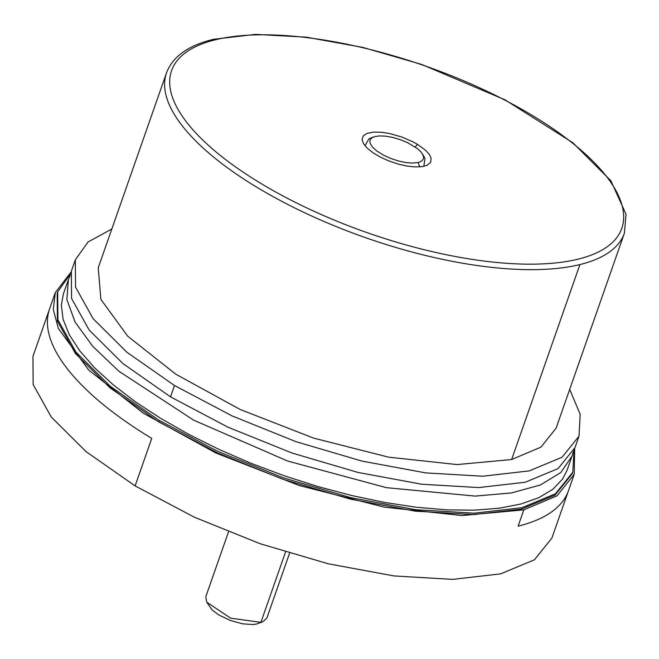 <?xml version="1.0" encoding="UTF-8"?>
<svg xmlns="http://www.w3.org/2000/svg" width="659" height="659" viewBox="0 0 659 659"><rect width="100%" height="100%" fill="white"/><g stroke="black" fill="none" stroke-linecap="round" stroke-linejoin="round"><path stroke-width="0.99" d="M418.21 162.501L412.097 163.086L405.4 162.485L398.168 160.911L390.375 158.308L383.587 155.203L376.684 150.903L372.541 147.179L370.061 143.234L369.905 140.375L371.561 138.052L374.551 136.635L379.403 135.911L385.564 136.158L392.451 137.36L400.235 139.634L407.468 142.608L417.419 148.621L420.829 151.792L422.938 154.824L423.622 157.575L423.078 159.519L421.101 161.389L418.21 162.501L419.701 166.9M364.971 145.73L369.024 138.728L373.562 136.973M425.03 158.349L423.819 166.34M417.509 144.37L425.755 150.433L429.388 154.552L431.077 158.053L430.681 162.287L427.156 165.269L422.139 166.645L414.626 166.916L406.57 165.986L398.094 164.042L388.621 160.845L380.391 157.122L373.043 152.789L367.22 148.16L363.414 143.514L362.071 139.568L363.249 135.869L366.915 133.415L373.637 132.08L382.072 132.319L389.864 133.588L401.833 137.031L412.987 141.85L417.509 144.37L415.219 147.015M511.639 459.529L457.058 464.57L388.612 457.165L313.61 438.111L240.057 409.428L175.796 374.197L127.698 336.172L100.893 299.4L98.232 267.826L166.513 72.852A242.57 89.748 -160.7 0 1 166.513 72.852A242.57 89.748 -160.7 0 0 308.33 214.472A242.57 89.748 -160.7 0 0 579.912 264.564L511.639 459.529L540.948 447.131L556.105 428.169L624.386 233.204A242.57 89.748 -160.7 0 1 579.912 264.564M569.697 389.354L580.167 414.297L578.997 436.184L562.061 457.239L529.235 470.888L482.726 476.235L425.698 472.89L361.997 461.102L295.94 441.662L232.001 415.878L174.495 385.507L126.89 352.236L93.125 318.676L75.538 287.135L75.34 259.803L88.084 241.968L111.824 229.011M578.997 436.184L575.027 447.527L558.091 468.582L525.256 482.231L478.755 487.578L421.719 484.233L358.026 472.445L291.97 453.005L228.03 427.221L170.524 396.85L122.92 363.579L89.154 330.019L71.567 298.478L71.37 271.154L75.34 259.803M573.272 451.695L572.053 456.036L560.842 472.519L540.396 484.983L511.483 492.94L475.221 496.095L386.446 487.676L287.588 461.02L193.697 420.178L119.073 371.371L92.697 346.288L75.068 322.029L66.864 299.532L68.388 279.655L70.142 275.495M572.053 456.036L567.086 470.213L562.621 479.002L552.819 489.291L538.815 497.685L520.849 504.028L499.258 508.213L474.406 510.173L446.736 509.86L416.743 507.29L384.955 502.496L351.931 495.576L318.256 486.647L284.531 475.872L251.351 463.434L219.299 449.553L188.952 434.479L160.829 418.473L135.441 401.825L113.241 384.831L94.608 367.78L79.879 350.992L69.31 334.739L63.099 319.335L61.345 305.035L63.421 293.84L68.388 279.655M574.038 450.048L572.803 472.223L555.488 493.748L521.903 507.718L474.348 513.18L416.018 509.761L350.868 497.702L283.312 477.824L217.915 451.456L159.107 420.384L110.424 386.363L75.892 352.038L57.901 319.78L57.695 291.83L70.571 273.732M572.803 472.223L572.309 473.64L554.985 495.164L521.409 509.135L473.846 514.597L415.524 511.178L350.374 499.127L282.818 479.241L217.421 452.873L158.613 421.809L109.929 387.78L75.398 353.455L57.407 321.205L57.201 293.247L57.695 291.83M574.673 448.499L574.22 474.307L557.044 495.799L523.823 509.852L461.959 515.56L384.395 507.166L299.392 485.576L216.028 453.071L143.201 413.144L88.693 370.045L58.305 328.371L53.288 309.483L55.29 292.588L71.04 272.126M135.111 485.897L86.065 451.621L51.278 417.04L33.156 384.543L32.95 356.387L49.582 308.89A274.91 101.717 19.3 0 0 151.743 438.4L135.111 485.897L194.356 517.191L260.239 543.757L328.289 563.791L393.917 575.933L452.684 579.376L500.593 573.874L534.424 559.804L551.871 538.115L568.503 490.617A274.91 101.717 -160.7 0 1 568.511 490.617A274.91 101.717 -160.7 0 1 518.106 526.154L523.823 509.852M228.5 531.895L205.773 596.79L206.728 602.169L212.05 609.904L218.87 615.004L230.279 620.432L242.718 623.851L253.303 624.543L256.582 624.04L262.727 621.783L266.829 618.167L289.548 553.272M206.728 602.169L230.724 618.183L260.898 622.351L262.727 621.783M578.083 259.16A238.525 88.257 -160.7 0 1 259.786 182.765A238.525 88.257 -160.7 0 1 215.93 39.655A238.525 88.257 -160.7 0 1 533.584 116.206A238.525 88.257 -160.7 0 1 578.083 259.16M174.495 385.507L170.524 396.85M158.613 421.809L159.107 420.384M49.623 308.774A274.91 101.717 19.3 0 0 49.582 308.89L55.29 292.588M285.52 552.044L260.898 622.351L256.582 624.04M422.567 154.132L425.022 158.341M624.386 233.204L626.05 214.307L610.893 180.764L572.745 142.657L505.049 99.847L421.653 64.434L362.854 47.415L306.246 37.168L255.478 34.375L213.738 39.268C188.54 45.249 172.79 56.443 166.513 72.861M574.22 474.307L568.511 490.609"/></g></svg>
